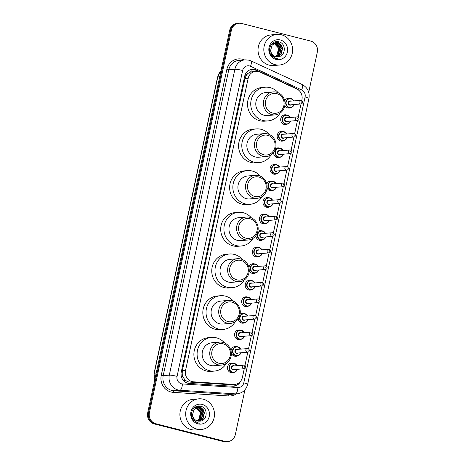 <?xml version="1.0" encoding="UTF-8"?>
<svg xmlns="http://www.w3.org/2000/svg" width="465" height="465" viewBox="0 0 465 465"><rect width="100%" height="100%" fill="white"/><g stroke="black" fill="none" stroke-linecap="round" stroke-linejoin="round"><path stroke-width="0.7" d="M287.358 124.114A4.917 4.604 -94.9 0 1 285.713 124.591A4.917 4.604 -94.9 0 1 284.272 124.475A4.917 4.604 -94.9 0 1 280.697 119.313A4.917 4.604 -94.9 0 1 284.871 114.797A4.917 4.604 -94.9 0 1 286.318 114.913A4.917 4.604 -94.9 0 1 286.568 114.989M283.807 140.663A4.917 4.604 -94.9 0 1 282.168 141.139A4.917 4.604 -94.9 0 1 280.721 141.023A4.917 4.604 -94.9 0 1 277.146 135.861A4.917 4.604 -94.9 0 1 281.325 131.345A4.917 4.604 -94.9 0 1 282.772 131.461A4.917 4.604 -94.9 0 1 283.022 131.537M275.524 148.759A4.917 4.604 -94.9 0 1 277.774 147.893A4.917 4.604 -94.9 0 1 279.221 148.01A4.917 4.604 -94.9 0 1 279.477 148.085M280.261 157.211A4.917 4.604 -94.9 0 1 278.622 157.693A4.917 4.604 -94.9 0 1 277.175 157.571A4.917 4.604 -94.9 0 1 273.594 152.503M276.716 173.759A4.917 4.604 -94.9 0 1 275.071 174.241A4.917 4.604 -94.9 0 1 273.623 174.119A4.917 4.604 -94.9 0 1 270.055 168.958A4.917 4.604 -94.9 0 1 274.228 164.441A4.917 4.604 -94.9 0 1 275.675 164.564A4.917 4.604 -94.9 0 1 275.925 164.633M266.782 184.128A4.917 4.604 -94.9 0 1 270.682 180.99A4.917 4.604 -94.9 0 1 272.13 181.112A4.917 4.604 -94.9 0 1 272.38 181.181M273.164 190.307A4.917 4.604 -94.9 0 1 271.525 190.79A4.917 4.604 -94.9 0 1 270.078 190.667A4.917 4.604 -94.9 0 1 267.044 188.168M269.619 206.855A4.917 4.604 -94.9 0 1 267.98 207.338A4.917 4.604 -94.9 0 1 266.532 207.216A4.917 4.604 -94.9 0 1 262.957 202.06A4.917 4.604 -94.9 0 1 267.131 197.538A4.917 4.604 -94.9 0 1 268.578 197.66A4.917 4.604 -94.9 0 1 268.834 197.73M266.067 223.403A4.917 4.604 -94.9 0 1 264.428 223.886A4.917 4.604 -94.9 0 1 262.981 223.764A4.917 4.604 -94.9 0 1 259.412 218.608A4.917 4.604 -94.9 0 1 263.585 214.086A4.917 4.604 -94.9 0 1 265.033 214.208A4.917 4.604 -94.9 0 1 265.283 214.278M257.831 231.465A4.917 4.604 -94.9 0 1 260.04 230.634A4.917 4.604 -94.9 0 1 261.487 230.756A4.917 4.604 -94.9 0 1 261.737 230.826M262.522 239.957A4.917 4.604 -94.9 0 1 260.882 240.434A4.917 4.604 -94.9 0 1 259.435 240.312A4.917 4.604 -94.9 0 1 255.855 235.72M258.976 256.506A4.917 4.604 -94.9 0 1 257.331 256.982A4.917 4.604 -94.9 0 1 255.89 256.866A4.917 4.604 -94.9 0 1 252.315 251.705A4.917 4.604 -94.9 0 1 256.488 247.182A4.917 4.604 -94.9 0 1 257.935 247.304A4.917 4.604 -94.9 0 1 258.191 247.38M248.88 267.439A4.917 4.604 -94.9 0 1 252.943 263.736A4.917 4.604 -94.9 0 1 254.39 263.853A4.917 4.604 -94.9 0 1 254.64 263.928M255.425 273.054A4.917 4.604 -94.9 0 1 253.785 273.53A4.917 4.604 -94.9 0 1 252.338 273.414A4.917 4.604 -94.9 0 1 249.217 270.735M251.879 289.602A4.917 4.604 -94.9 0 1 250.24 290.079A4.917 4.604 -94.9 0 1 248.792 289.962A4.917 4.604 -94.9 0 1 245.218 284.801A4.917 4.604 -94.9 0 1 249.397 280.285A4.917 4.604 -94.9 0 1 250.838 280.401A4.917 4.604 -94.9 0 1 251.094 280.476M248.333 306.15A4.917 4.604 -94.9 0 1 246.688 306.627A4.917 4.604 -94.9 0 1 245.241 306.511A4.917 4.604 -94.9 0 1 241.672 301.349A4.917 4.604 -94.9 0 1 245.846 296.833A4.917 4.604 -94.9 0 1 247.293 296.949A4.917 4.604 -94.9 0 1 247.543 297.025M240.091 314.212A4.917 4.604 -94.9 0 1 242.3 313.381A4.917 4.604 -94.9 0 1 243.747 313.497A4.917 4.604 -94.9 0 1 243.997 313.573M244.782 322.698A4.917 4.604 -94.9 0 1 243.143 323.181A4.917 4.604 -94.9 0 1 241.695 323.059A4.917 4.604 -94.9 0 1 238.156 318.874M241.236 339.247A4.917 4.604 -94.9 0 1 239.597 339.729A4.917 4.604 -94.9 0 1 238.15 339.607A4.917 4.604 -94.9 0 1 234.575 334.445A4.917 4.604 -94.9 0 1 238.748 329.929A4.917 4.604 -94.9 0 1 240.196 330.051A4.917 4.604 -94.9 0 1 240.452 330.121M231.029 350.959A4.917 4.604 -94.9 0 1 235.203 346.477A4.917 4.604 -94.9 0 1 236.65 346.599A4.917 4.604 -94.9 0 1 236.9 346.669M237.691 355.795A4.917 4.604 -94.9 0 1 236.046 356.277A4.917 4.604 -94.9 0 1 234.598 356.155A4.917 4.604 -94.9 0 1 231.332 353.109M234.139 372.343A4.917 4.604 -94.9 0 1 232.5 372.825A4.917 4.604 -94.9 0 1 231.053 372.703A4.917 4.604 -94.9 0 1 227.478 367.548A4.917 4.604 -94.9 0 1 231.657 363.026A4.917 4.604 -94.9 0 1 233.105 363.148A4.917 4.604 -94.9 0 1 233.354 363.217M284.708 100.922A4.917 4.604 -94.9 0 1 288.422 98.249A4.917 4.604 -94.9 0 1 289.864 98.365A4.917 4.604 -94.9 0 1 290.119 98.441M290.904 107.566A4.917 4.604 -94.9 0 1 289.265 108.043A4.917 4.604 -94.9 0 1 287.818 107.927A4.917 4.604 -94.9 0 1 284.824 105.503M301.744 100.58L301.936 99.673A9.219 8.637 85.1 0 0 296.868 89.071L259.941 72.04A9.219 8.637 85.1 0 0 258.511 71.529A9.219 8.637 85.1 0 0 255.797 71.308A9.219 8.637 85.1 0 0 248.165 78.341L185.535 370.477A9.219 8.637 85.1 0 0 193.533 381.823L233.546 384.421A9.219 8.637 85.1 0 0 234.767 384.41A9.219 8.637 85.1 0 0 242.405 377.377L244.259 368.722M183.28 377.458A9.219 8.637 -94.9 0 1 182.193 374.11L182.158 374.267A3.075 2.877 85.1 0 0 183.28 377.458L184.715 379.475C186.157 381.073 187.93 381.951 190.046 382.125L230.065 384.724L234.767 384.41M255.797 71.308L250.641 71.982L248.537 73.075A3.075 2.877 85.1 0 0 246.235 75.388A9.219 1.006 -167.9 0 0 245.008 75.086M246.235 75.388L246.2 75.545A9.219 8.637 -94.9 0 1 248.537 73.075M246.2 75.545L244.939 78.62L182.315 370.75L182.193 374.11M244.979 365.356L247.804 352.174M248.525 348.808L251.35 335.625M252.071 332.26L254.901 319.077M255.622 315.712L258.447 302.529M259.168 299.164L261.993 285.981M262.719 282.615L265.544 269.433M266.265 266.067L269.09 252.884M269.81 249.519L272.641 236.336M273.362 232.971L276.187 219.782M276.908 216.417L279.732 203.234M280.453 199.869L283.284 186.686M284.005 183.32L286.829 170.138M287.55 166.772L290.375 153.59M291.096 150.224L293.927 137.041M294.647 133.676L297.472 120.493M298.193 117.128L301.018 103.945M299.448 90.896A9.219 8.637 85.1 0 0 296.315 88.455L256.424 70.052A9.219 8.637 85.1 0 0 254.994 69.541A9.219 8.637 85.1 0 0 252.28 69.32A9.219 8.637 85.1 0 0 244.648 76.353L181.251 372.081A9.219 8.637 85.1 0 0 189.243 383.427L232.471 386.235A9.219 8.637 85.1 0 0 233.692 386.223A9.219 8.637 85.1 0 0 240.707 381.085M251.85 69.366A9.219 8.637 -94.9 0 1 254.134 69.616A9.219 8.637 -94.9 0 1 255.57 70.128L258.755 71.598M244.927 389.827L235.337 434.566A9.219 8.637 -94.9 0 1 227.705 441.605A9.219 8.637 -94.9 0 1 224.99 441.378L155.915 423.755A9.219 8.637 -94.9 0 1 149.41 412.641L231.378 30.289A9.219 8.637 -94.9 0 1 239.016 23.25A9.219 8.637 -94.9 0 1 241.724 23.477L310.8 41.1A9.219 8.637 -94.9 0 1 317.304 52.214L308.725 92.239M227.705 441.605L225.984 441.75A9.219 8.637 -94.9 0 1 223.276 441.523L154.2 423.9A9.219 8.637 -94.9 0 1 147.696 412.786L229.664 30.434L230.524 30.359A9.219 8.637 -94.9 0 1 238.156 23.326A9.219 8.637 -94.9 0 0 230.524 30.359L148.55 412.717L230.524 30.359L231.378 30.289M154.2 423.9L155.054 423.824A9.219 8.637 -94.9 0 1 148.55 412.717A9.219 8.637 -94.9 0 0 155.054 423.824L224.13 441.454L155.915 423.755M226.844 441.674A9.219 8.637 -94.9 0 1 224.13 441.454A9.219 8.637 -94.9 0 0 226.844 441.674M238.812 382.916A9.219 8.637 -94.9 0 1 233.261 386.246M229.664 30.434A9.219 8.637 -94.9 0 1 237.295 23.395L239.016 23.25M275.013 64.647A15.368 14.392 -94.9 0 1 263.841 48.523A15.368 14.392 -94.9 0 1 276.896 34.404A15.368 14.392 -94.9 0 1 281.412 34.776A15.368 14.392 -94.9 0 1 292.584 50.9A15.368 14.392 -94.9 0 1 279.529 65.019A15.368 14.392 -94.9 0 1 275.013 64.647M279.529 65.019L273.74 65.519A15.368 14.392 -94.9 0 1 269.218 65.147A15.368 14.392 -94.9 0 1 258.052 49.023A15.368 14.392 -94.9 0 1 271.101 34.898L276.896 34.404M277.064 56.747L280.709 54.684L282.389 47.912L277.838 43.117L276.036 42.931M277.233 56.747L281.052 54.655L282.726 47.883L278.18 43.088L276.204 42.914L272.188 45.041L270.647 50.249A6.946 6.51 -94.9 0 0 275.693 56.556L277.989 54.922L279.663 48.151L274.693 43.251M276.384 56.689L279.349 54.806L281.023 48.029L276.477 43.233L275.356 43.047M276.553 56.713L279.692 54.777L281.366 48L276.82 43.204L275.524 43.013M275.873 56.602L278.326 54.893L280.006 48.122L275.454 43.321L274.856 43.193M274.745 56.48C280.238 54.045 279.372 44.588 273.751 43.466L273.327 43.373M275.181 56.405L276.966 55.01L278.64 48.238L274.193 43.466M275.187 43.042L274.67 43.047M275.356 43.007L274.501 43.059M274.519 43.222L273.995 43.164M273.821 43.158L273.31 43.164M274.681 43.169L274.164 43.129M273.99 43.123L273.141 43.175M273.153 43.344L272.635 43.286M274.019 43.419L273.496 43.309M273.321 43.286L272.804 43.245M275.693 56.556A6.946 6.51 -94.9 0 0 277.739 56.724L277.745 56.724A6.946 6.51 -94.9 0 1 277.739 56.724C285.748 56.782 286.58 43.605 279.209 41.931C272.037 39.304 266.282 49.958 271.612 55.777L275.989 58.549L277.547 58.788L275.954 58.305C272.507 56.695 270.74 54.016 270.647 50.249M280.302 39.973A10.021 9.387 -94.9 0 1 287.37 52.045A10.021 9.387 -94.9 0 1 276.123 59.45A10.021 9.387 -94.9 0 1 269.055 47.378A10.021 9.387 -94.9 0 1 280.302 39.973M279.326 46.419L277.419 43.571M277.128 43.297L276.704 42.931M276.652 42.89L275.053 41.914M280.691 46.302L278.779 43.454M278.494 43.181L276.14 41.676M282.052 46.186L277.681 41.635M278.651 45.419L277.094 43.431M276.849 43.21L276.501 42.92M276.466 42.896L274.937 41.955M280.011 45.303L278.454 43.315M278.209 43.094L275.989 41.699M281.372 45.181L277.442 41.617M272.641 113.059A9.986 9.358 -94.9 0 1 265.596 101.021A9.986 9.358 -94.9 0 1 276.803 93.639A9.986 9.358 -94.9 0 1 283.848 105.677A9.986 9.358 -94.9 0 1 272.641 113.059M271.781 114.599A11.526 10.794 -94.9 0 1 263.411 102.503A11.526 10.794 -94.9 0 1 273.193 91.913A11.526 10.794 -94.9 0 1 276.588 92.192A11.526 10.794 -94.9 0 1 284.964 104.288A11.526 10.794 -94.9 0 1 275.175 114.878A11.526 10.794 -94.9 0 1 271.781 114.599M273.193 91.913L265.585 92.57A11.526 10.794 85.1 0 0 255.797 103.16A11.526 10.794 85.1 0 0 264.172 115.256A11.526 10.794 85.1 0 0 267.561 115.535L275.175 114.878M280 113.169A16.903 15.833 -94.9 0 1 268.02 120.894A16.903 15.833 -94.9 0 1 263.05 120.482A16.903 15.833 -94.9 0 1 250.763 102.748A16.903 15.833 -94.9 0 1 265.12 87.211A16.903 15.833 -94.9 0 1 270.095 87.623A16.903 15.833 -94.9 0 1 278.244 92.773M268.02 120.894L264.806 121.167A16.903 15.833 -94.9 0 1 259.83 120.761A16.903 15.833 -94.9 0 1 247.549 103.021A16.903 15.833 -94.9 0 1 261.905 87.49L265.12 87.211M263.702 154.758A9.986 9.358 -94.9 0 1 256.657 142.72A9.986 9.358 -94.9 0 1 267.863 135.344A9.986 9.358 -94.9 0 1 274.908 147.382A9.986 9.358 -94.9 0 1 263.702 154.758M262.841 156.298A11.526 10.794 -94.9 0 1 254.465 144.208A11.526 10.794 -94.9 0 1 264.254 133.612A11.526 10.794 -94.9 0 1 267.648 133.897A11.526 10.794 -94.9 0 1 276.024 145.987A11.526 10.794 -94.9 0 1 266.236 156.577A11.526 10.794 -94.9 0 1 262.841 156.298M264.254 133.612L256.645 134.269A11.526 10.794 85.1 0 0 246.857 144.859A11.526 10.794 85.1 0 0 255.233 156.955A11.526 10.794 85.1 0 0 258.621 157.234L266.236 156.577M271.06 154.874A16.903 15.833 -94.9 0 1 259.081 162.593A16.903 15.833 -94.9 0 1 254.111 162.18A16.903 15.833 -94.9 0 1 241.823 144.446A16.903 15.833 -94.9 0 1 256.18 128.91A16.903 15.833 -94.9 0 1 261.156 129.322A16.903 15.833 -94.9 0 1 269.305 134.472M259.081 162.593L255.866 162.872A16.903 15.833 -94.9 0 1 250.891 162.459A16.903 15.833 -94.9 0 1 238.609 144.72A16.903 15.833 -94.9 0 1 252.966 129.189L256.18 128.91M254.762 196.463A9.986 9.358 -94.9 0 1 247.717 184.425A9.986 9.358 -94.9 0 1 258.924 177.043A9.986 9.358 -94.9 0 1 265.968 189.081A9.986 9.358 -94.9 0 1 254.762 196.463M253.902 197.997A11.526 10.794 -94.9 0 1 245.526 185.907A11.526 10.794 -94.9 0 1 255.314 175.317A11.526 10.794 -94.9 0 1 258.709 175.596A11.526 10.794 -94.9 0 1 267.084 187.691A11.526 10.794 -94.9 0 1 257.296 198.282A11.526 10.794 -94.9 0 1 253.902 197.997M255.314 175.317L247.706 175.973A11.526 10.794 85.1 0 0 237.917 186.564A11.526 10.794 85.1 0 0 246.293 198.654A11.526 10.794 85.1 0 0 249.682 198.933L257.296 198.282M262.12 196.573A16.903 15.833 -94.9 0 1 250.141 204.292A16.903 15.833 -94.9 0 1 245.171 203.885A16.903 15.833 -94.9 0 1 232.884 186.145A16.903 15.833 -94.9 0 1 247.241 170.614A16.903 15.833 -94.9 0 1 252.216 171.021A16.903 15.833 -94.9 0 1 260.365 176.171M250.141 204.292L246.927 204.571A16.903 15.833 -94.9 0 1 241.951 204.158A16.903 15.833 -94.9 0 1 229.669 186.424A16.903 15.833 -94.9 0 1 244.026 170.888L247.241 170.614M245.822 238.161A9.986 9.358 -94.9 0 1 238.778 226.124A9.986 9.358 -94.9 0 1 249.984 218.742A9.986 9.358 -94.9 0 1 257.029 230.78A9.986 9.358 -94.9 0 1 245.822 238.161M244.962 239.702A11.526 10.794 -94.9 0 1 236.586 227.606A11.526 10.794 -94.9 0 1 246.374 217.016A11.526 10.794 -94.9 0 1 249.769 217.294A11.526 10.794 -94.9 0 1 258.145 229.39A11.526 10.794 -94.9 0 1 248.357 239.981A11.526 10.794 -94.9 0 1 244.962 239.702M246.374 217.016L238.766 217.672A11.526 10.794 85.1 0 0 228.978 228.263A11.526 10.794 85.1 0 0 237.353 240.359A11.526 10.794 85.1 0 0 240.742 240.638L248.357 239.981M253.181 238.272A16.903 15.833 -94.9 0 1 241.201 245.997A16.903 15.833 -94.9 0 1 236.232 245.584A16.903 15.833 -94.9 0 1 223.944 227.844A16.903 15.833 -94.9 0 1 238.301 212.313A16.903 15.833 -94.9 0 1 243.276 212.726A16.903 15.833 -94.9 0 1 251.426 217.87M241.201 245.997L237.987 246.27A16.903 15.833 -94.9 0 1 233.012 245.863A16.903 15.833 -94.9 0 1 220.73 228.123A16.903 15.833 -94.9 0 1 235.087 212.592L238.301 212.313M236.883 279.86A9.986 9.358 -94.9 0 1 229.838 267.823A9.986 9.358 -94.9 0 1 241.044 260.447A9.986 9.358 -94.9 0 1 248.089 272.478A9.986 9.358 -94.9 0 1 236.883 279.86M236.022 281.401A11.526 10.794 -94.9 0 1 227.647 269.305A11.526 10.794 -94.9 0 1 237.435 258.714A11.526 10.794 -94.9 0 1 240.829 258.999A11.526 10.794 -94.9 0 1 249.205 271.089A11.526 10.794 -94.9 0 1 239.417 281.68A11.526 10.794 -94.9 0 1 236.022 281.401M237.435 258.714L229.826 259.371A11.526 10.794 85.1 0 0 220.038 269.962A11.526 10.794 85.1 0 0 228.408 282.057A11.526 10.794 85.1 0 0 231.803 282.336L239.417 281.68M244.241 279.977A16.903 15.833 -94.9 0 1 232.262 287.696A16.903 15.833 -94.9 0 1 227.292 287.283A16.903 15.833 -94.9 0 1 215.004 269.549A16.903 15.833 -94.9 0 1 229.361 254.012A16.903 15.833 -94.9 0 1 234.337 254.425A16.903 15.833 -94.9 0 1 242.486 259.575M232.262 287.696L229.047 287.975A16.903 15.833 -94.9 0 1 224.072 287.562A16.903 15.833 -94.9 0 1 211.79 269.822A16.903 15.833 -94.9 0 1 226.147 254.291L229.361 254.012M227.943 321.559A9.986 9.358 -94.9 0 1 220.898 309.527A9.986 9.358 -94.9 0 1 232.105 302.145A9.986 9.358 -94.9 0 1 239.15 314.183A9.986 9.358 -94.9 0 1 227.943 321.559M227.083 323.099A11.526 10.794 -94.9 0 1 218.707 311.009A11.526 10.794 -94.9 0 1 228.495 300.419A11.526 10.794 -94.9 0 1 231.89 300.698A11.526 10.794 -94.9 0 1 240.26 312.788A11.526 10.794 -94.9 0 1 230.477 323.384A11.526 10.794 -94.9 0 1 227.083 323.099M228.495 300.419L220.881 301.07A11.526 10.794 85.1 0 0 211.098 311.666A11.526 10.794 85.1 0 0 219.468 323.756A11.526 10.794 85.1 0 0 222.863 324.035L230.477 323.384M235.302 321.675A16.903 15.833 -94.9 0 1 223.322 329.394A16.903 15.833 -94.9 0 1 218.352 328.982A16.903 15.833 -94.9 0 1 206.065 311.248A16.903 15.833 -94.9 0 1 220.422 295.717A16.903 15.833 -94.9 0 1 225.397 296.124A16.903 15.833 -94.9 0 1 233.546 301.274M223.322 329.394L220.108 329.673A16.903 15.833 -94.9 0 1 215.132 329.261A16.903 15.833 -94.9 0 1 202.85 311.527A16.903 15.833 -94.9 0 1 217.207 295.99L220.422 295.717M219.003 363.264A9.986 9.358 -94.9 0 1 211.959 351.226A9.986 9.358 -94.9 0 1 223.165 343.844A9.986 9.358 -94.9 0 1 230.21 355.882A9.986 9.358 -94.9 0 1 219.003 363.264M218.143 364.804A11.526 10.794 -94.9 0 1 209.767 352.708A11.526 10.794 -94.9 0 1 219.556 342.118A11.526 10.794 -94.9 0 1 222.95 342.397A11.526 10.794 -94.9 0 1 231.32 354.493A11.526 10.794 -94.9 0 1 221.538 365.083A11.526 10.794 -94.9 0 1 218.143 364.804M219.556 342.118L211.941 342.775A11.526 10.794 85.1 0 0 202.153 353.365A11.526 10.794 85.1 0 0 210.529 365.455A11.526 10.794 85.1 0 0 213.923 365.74L221.538 365.083M226.362 363.374A16.903 15.833 -94.9 0 1 214.382 371.093A16.903 15.833 -94.9 0 1 209.413 370.686A16.903 15.833 -94.9 0 1 197.125 352.947A16.903 15.833 -94.9 0 1 211.482 337.416A16.903 15.833 -94.9 0 1 216.458 337.828A16.903 15.833 -94.9 0 1 224.607 342.972M214.382 371.093L211.168 371.372A16.903 15.833 -94.9 0 1 206.193 370.96A16.903 15.833 -94.9 0 1 193.911 353.226A16.903 15.833 -94.9 0 1 208.268 337.695L211.482 337.416M196.881 429.079A15.368 14.392 -94.9 0 1 185.715 412.955A15.368 14.392 -94.9 0 1 198.764 398.836A15.368 14.392 -94.9 0 1 203.286 399.208A15.368 14.392 -94.9 0 1 214.452 415.332A15.368 14.392 -94.9 0 1 201.403 429.451A15.368 14.392 -94.9 0 1 196.881 429.079M201.403 429.451L195.614 429.951A15.368 14.392 -94.9 0 1 191.092 429.579A15.368 14.392 -94.9 0 1 179.926 413.455A15.368 14.392 -94.9 0 1 192.975 399.33L198.764 398.836M198.939 421.18L202.583 419.116L204.257 412.345L199.712 407.549L197.904 407.363M199.107 421.18L202.926 419.087L204.6 412.316L200.055 407.52L198.073 407.346L194.056 409.473L192.522 414.681A6.946 6.51 -94.9 0 0 197.567 420.988L199.863 419.354L201.537 412.583L196.561 407.683M198.259 421.121L201.223 419.238L202.897 412.461L198.352 407.666L197.23 407.48M198.427 421.145L201.56 419.209L203.24 412.432L198.689 407.636L197.398 407.445M197.741 421.028L200.2 419.325L201.874 412.554L197.329 407.753L196.73 407.625M196.619 420.912C202.112 418.477 201.246 409.02 195.626 407.898L195.201 407.805M197.055 420.837L198.84 419.442L200.514 412.67L196.067 407.898M197.055 407.474L196.544 407.48M197.224 407.439L196.375 407.491M196.387 407.654L195.87 407.596M195.695 407.59L195.184 407.596M196.556 407.602L196.038 407.561M195.864 407.555L195.009 407.607M195.027 407.77L194.504 407.718M195.893 407.851L195.37 407.741M195.195 407.718L194.672 407.677M199.619 421.156A6.946 6.51 -94.9 0 1 199.607 421.156L199.619 421.156C207.617 421.214 208.454 408.038 201.083 406.364C193.911 403.736 188.156 414.391 193.487 420.209L197.863 422.976L199.415 423.214L197.823 422.737C194.382 421.127 192.609 418.448 192.522 414.681M202.17 404.405A10.021 9.387 -94.9 0 1 209.238 416.477A10.021 9.387 -94.9 0 1 197.997 423.882A10.021 9.387 -94.9 0 1 190.929 411.81A10.021 9.387 -94.9 0 1 202.17 404.405M199.607 421.156A6.946 6.51 -94.9 0 1 197.567 420.988M201.2 410.851L199.293 408.003M199.003 407.729L198.572 407.363M198.526 407.323L196.928 406.346M202.56 410.735L200.653 407.886M200.363 407.613L198.014 406.108M203.926 410.618L199.555 406.067M200.525 409.851L198.962 407.863M198.724 407.642L198.375 407.352M198.34 407.328L196.805 406.381M201.886 409.735L200.328 407.747M200.084 407.526L197.863 406.131M203.246 409.613L199.311 406.05M184.431 381.492A9.219 3.197 -86.3 0 0 184.715 379.475M250.641 71.982A9.219 2.848 -65.2 0 0 251.338 69.454M234.726 385.904A9.219 3.197 -86.3 0 0 235.034 384.381M182.158 374.267A9.219 1.006 -167.9 0 0 181.03 373.994M244.939 78.62L248.165 78.341M230.065 384.724L233.546 384.421M190.046 382.125L193.533 381.823M182.315 370.75L185.535 370.477M249.542 65.949A6.144 5.754 85.1 0 0 242.649 70.488L177.072 376.371A6.144 5.754 85.1 0 0 181.408 383.776A6.144 5.754 85.1 0 0 182.402 383.939L237.9 387.543A6.144 5.754 85.1 0 0 243.8 382.84L305.087 96.976A6.144 5.754 85.1 0 0 301.704 89.908L250.501 66.286A6.144 5.754 85.1 0 0 249.542 65.949M237.9 387.543A6.144 2.133 -86.3 0 1 235.47 393.861L179.972 390.251A12.293 11.515 -94.9 0 1 177.979 389.937A12.293 11.515 -94.9 0 1 169.312 375.121L234.883 69.239A12.293 11.515 -94.9 0 1 245.061 59.857L238.952 60.386A12.293 11.515 85.1 0 0 228.774 69.767L163.198 375.65A12.293 11.515 85.1 0 0 171.87 390.466A12.293 11.515 85.1 0 0 173.858 390.78L229.355 394.384A12.293 11.515 85.1 0 0 230.983 394.367L237.092 393.843A12.293 11.515 -94.9 0 1 235.47 393.861L229.355 394.384A1.535 0.535 93.7 0 0 228.745 395.965L173.247 392.361A13.828 12.956 -94.9 0 1 161.256 375.336L226.833 69.454L228.774 69.767L234.883 69.239A6.144 0.668 12.1 0 1 242.649 70.488M173.247 392.361A1.535 0.535 93.7 0 1 173.858 390.78L179.972 390.251A6.144 2.133 -86.3 0 0 182.402 383.939M226.833 69.454A13.828 12.956 -94.9 0 1 242.352 59.235A13.828 12.956 -94.9 0 1 244.328 59.921M236.359 393.907A13.828 12.956 -94.9 0 1 228.745 395.965M149.41 412.641L147.696 412.786M224.99 441.378L223.276 441.523M177.072 376.371A6.144 0.668 12.1 0 0 169.312 375.121L163.198 375.65L161.256 375.336M243.8 382.84A6.144 0.668 12.1 0 1 247.665 384.317L308.952 98.446C309.882 92.175 307.609 87.53 302.134 84.508L250.931 60.892A6.144 1.901 -65.2 0 1 250.501 66.286M305.087 96.976A6.144 0.668 12.1 0 1 308.952 98.446M301.704 89.908A6.144 1.901 -65.2 0 0 302.134 84.508M255.57 70.128L256.424 70.052M295.647 88.507L296.315 88.455M154.613 380.515L154.072 373.285A3.075 0.337 12.1 0 1 154.27 373.215A12.293 11.515 85.1 0 0 154.688 380.178M221.003 70.843A12.293 11.515 85.1 0 0 217.794 76.888A3.075 0.337 -167.9 0 0 217.603 76.958L221.032 70.703M219.742 76.719L217.794 76.888L154.27 373.215L156.217 373.046M294.124 104.544A4.609 4.319 -94.9 0 1 290.416 107.636A4.609 4.319 -94.9 0 1 289.061 107.525A4.609 4.319 -94.9 0 1 285.708 102.689A4.609 4.319 -94.9 0 1 289.625 98.452A4.609 4.319 -94.9 0 1 290.98 98.563M293.595 100.888A4.301 4.028 85.1 0 0 286.196 102.033A4.301 4.028 85.1 0 0 293.915 104.561M291.322 104.782A2.151 2.017 -94.9 0 1 288.161 102.533A2.151 2.017 -94.9 0 1 291.003 101.108M300.901 103.957C302.058 103.945 303.895 102.027 301.186 100.335L290.079 101.19A1.843 1.726 85.1 0 0 289.852 104.817A1.843 1.726 85.1 0 0 290.393 104.863L300.901 103.957A1.843 1.726 -94.9 0 1 299.018 101.98A1.843 1.726 -94.9 0 1 301.128 100.33M301.343 101.777L301.215 102.376L301.343 101.777M291.003 98.568A4.609 4.319 -94.9 0 1 293.804 100.864M290.573 121.092A4.609 4.319 -94.9 0 1 286.87 124.184A4.609 4.319 -94.9 0 1 285.51 124.074A4.609 4.319 -94.9 0 1 282.162 119.238A4.609 4.319 -94.9 0 1 286.08 115A4.609 4.319 -94.9 0 1 287.434 115.111A4.609 4.319 -94.9 0 1 290.259 117.418M290.05 117.436A4.301 4.028 85.1 0 0 282.65 118.581A4.301 4.028 85.1 0 0 290.369 121.109M287.771 121.33A2.151 2.017 -94.9 0 1 284.615 119.081A2.151 2.017 -94.9 0 1 287.457 117.657M297.356 120.505C298.507 120.493 300.349 118.575 297.641 116.884L286.527 117.738A1.843 1.726 85.1 0 0 286.306 121.365A1.843 1.726 85.1 0 0 286.847 121.412L297.356 120.505A1.843 1.726 -94.9 0 1 295.473 118.529A1.843 1.726 -94.9 0 1 297.583 116.878M297.798 118.325L297.67 118.924L297.798 118.325M287.027 137.64A4.609 4.319 -94.9 0 1 283.319 140.732A4.609 4.319 -94.9 0 1 281.964 140.622A4.609 4.319 -94.9 0 1 278.616 135.786A4.609 4.319 -94.9 0 1 282.528 131.549A4.609 4.319 -94.9 0 1 283.888 131.659A4.609 4.319 -94.9 0 1 286.707 133.966M286.504 133.984A4.301 4.028 85.1 0 0 279.099 135.129A4.301 4.028 85.1 0 0 286.818 137.657M284.225 137.878A2.151 2.017 -94.9 0 1 281.069 135.629A2.151 2.017 -94.9 0 1 283.906 134.205M293.804 137.053C294.961 137.041 296.804 135.123 294.095 133.432L282.982 134.286A1.843 1.726 85.1 0 0 282.755 137.913A1.843 1.726 85.1 0 0 283.295 137.96L293.804 137.053A1.843 1.726 -94.9 0 1 291.927 135.077A1.843 1.726 -94.9 0 1 294.031 133.426M294.246 134.873L294.118 135.472L294.246 134.873M283.481 154.188A4.609 4.319 -94.9 0 1 279.773 157.28A4.609 4.319 -94.9 0 1 278.419 157.17A4.609 4.319 -94.9 0 1 275.065 152.334A4.609 4.319 -94.9 0 1 278.983 148.097A4.609 4.319 -94.9 0 1 280.337 148.207A4.609 4.319 -94.9 0 1 283.162 150.515M282.953 150.532A4.301 4.028 85.1 0 0 275.553 151.677A4.301 4.028 85.1 0 0 283.272 154.206M280.68 154.427A2.151 2.017 -94.9 0 1 277.518 152.177A2.151 2.017 -94.9 0 1 280.36 150.753M290.259 153.601C291.416 153.59 293.252 151.671 290.544 149.98L279.436 150.834A1.843 1.726 85.1 0 0 279.209 154.461A1.843 1.726 85.1 0 0 279.75 154.508L290.259 153.601A1.843 1.726 -94.9 0 1 288.376 151.625A1.843 1.726 -94.9 0 1 290.486 149.974M290.701 151.421L290.573 152.02L290.701 151.421M279.93 170.736A4.609 4.319 -94.9 0 1 276.227 173.834A4.609 4.319 -94.9 0 1 274.867 173.718A4.609 4.319 -94.9 0 1 271.519 168.882A4.609 4.319 -94.9 0 1 275.437 164.645A4.609 4.319 -94.9 0 1 276.791 164.755A4.609 4.319 -94.9 0 1 279.616 167.063M279.407 167.08A4.301 4.028 85.1 0 0 272.008 168.225A4.301 4.028 85.1 0 0 279.721 170.754M277.128 170.981A2.151 2.017 -94.9 0 1 273.972 168.725A2.151 2.017 -94.9 0 1 276.815 167.301M286.713 170.155C287.864 170.138 289.707 168.22 286.998 166.528L275.885 167.383A1.843 1.726 85.1 0 0 275.658 171.015A1.843 1.726 85.1 0 0 276.204 171.056L286.713 170.155A1.843 1.726 -94.9 0 1 284.83 168.173A1.843 1.726 -94.9 0 1 286.94 166.522M287.155 167.97L287.027 168.568L287.155 167.97M276.384 187.285A4.609 4.319 -94.9 0 1 272.676 190.383A4.609 4.319 -94.9 0 1 271.322 190.266A4.609 4.319 -94.9 0 1 267.974 185.43A4.609 4.319 -94.9 0 1 271.886 181.193A4.609 4.319 -94.9 0 1 273.246 181.309A4.609 4.319 -94.9 0 1 276.065 183.611M275.861 183.629A4.301 4.028 85.1 0 0 268.456 184.774A4.301 4.028 85.1 0 0 276.175 187.302M273.583 187.529A2.151 2.017 -94.9 0 1 270.427 185.279A2.151 2.017 -94.9 0 1 273.263 183.849M283.162 186.703C284.318 186.686 286.161 184.768 283.447 183.076L272.339 183.931A1.843 1.726 85.1 0 0 272.112 187.564A1.843 1.726 85.1 0 0 272.653 187.604L283.162 186.703A1.843 1.726 -94.9 0 1 281.279 184.721A1.843 1.726 -94.9 0 1 283.388 183.071M283.604 184.518L283.476 185.117L283.604 184.518M272.833 203.833A4.609 4.319 -94.9 0 1 269.13 206.931A4.609 4.319 -94.9 0 1 267.776 206.815A4.609 4.319 -94.9 0 1 264.422 201.979A4.609 4.319 -94.9 0 1 268.34 197.741A4.609 4.319 -94.9 0 1 269.694 197.858L265.562 197.985M272.31 200.177A4.301 4.028 85.1 0 0 264.911 201.322A4.301 4.028 85.1 0 0 272.63 203.85M270.031 204.077A2.151 2.017 -94.9 0 1 266.875 201.827A2.151 2.017 -94.9 0 1 269.717 200.403M279.616 203.252C280.767 203.234 282.61 201.316 279.901 199.625L268.793 200.479A1.843 1.726 85.1 0 0 268.567 204.112A1.843 1.726 85.1 0 0 269.107 204.152L279.616 203.252A1.843 1.726 -94.9 0 1 277.733 201.269A1.843 1.726 -94.9 0 1 279.843 199.619M280.058 201.066L279.93 201.665L280.058 201.066M269.717 197.863A4.609 4.319 -94.9 0 1 272.519 200.159M262.806 223.717L265.585 223.479L268.206 222.229L269.305 220.381A4.609 4.319 -94.9 0 1 265.585 223.479A4.609 4.319 -94.9 0 1 264.225 223.369A4.609 4.319 -94.9 0 1 260.877 218.527A4.609 4.319 -94.9 0 1 264.788 214.289A4.609 4.319 -94.9 0 1 266.149 214.406L262.016 214.534M268.764 216.725A4.301 4.028 85.1 0 0 261.365 217.87A4.301 4.028 85.1 0 0 269.078 220.398M266.486 220.625A2.151 2.017 -94.9 0 1 263.33 218.376A2.151 2.017 -94.9 0 1 266.172 216.952M276.07 219.8C277.221 219.782 279.064 217.87 276.355 216.173L265.242 217.027A1.843 1.726 85.1 0 0 265.015 220.66A1.843 1.726 85.1 0 0 265.562 220.706L276.07 219.8A1.843 1.726 -94.9 0 1 274.187 217.818A1.843 1.726 -94.9 0 1 276.291 216.167M276.512 217.614L276.384 218.213L276.512 217.614M266.172 214.412A4.609 4.319 -94.9 0 1 268.973 216.707M259.261 240.266L262.033 240.027L264.655 238.778L265.759 236.929A4.609 4.319 -94.9 0 1 262.033 240.027A4.609 4.319 -94.9 0 1 260.679 239.917A4.609 4.319 -94.9 0 1 257.331 235.075A4.609 4.319 -94.9 0 1 261.243 230.843A4.609 4.319 -94.9 0 1 262.597 230.954A4.609 4.319 -94.9 0 1 265.422 233.256L262.609 230.954L258.464 231.082M265.219 233.273A4.301 4.028 85.1 0 0 257.813 234.424A4.301 4.028 85.1 0 0 265.532 236.947M262.94 237.173A2.151 2.017 -94.9 0 1 259.778 234.924A2.151 2.017 -94.9 0 1 262.62 233.5M272.519 236.348C273.676 236.336 275.518 234.418 272.804 232.721L261.696 233.581A1.843 1.726 85.1 0 0 261.469 237.208A1.843 1.726 85.1 0 0 262.01 237.255L272.519 236.348A1.843 1.726 -94.9 0 1 270.636 234.366A1.843 1.726 -94.9 0 1 272.746 232.721M272.961 234.168L272.833 234.761L272.961 234.168M255.709 256.814L258.488 256.575L261.109 255.326L262.208 253.477A4.609 4.319 -94.9 0 1 258.488 256.575A4.609 4.319 -94.9 0 1 257.133 256.465A4.609 4.319 -94.9 0 1 253.78 251.629A4.609 4.319 -94.9 0 1 257.697 247.392A4.609 4.319 -94.9 0 1 259.052 247.502A4.609 4.319 -94.9 0 1 261.876 249.804L259.063 247.502L254.919 247.63M261.667 249.821A4.301 4.028 85.1 0 0 254.268 250.972A4.301 4.028 85.1 0 0 261.987 253.501M259.389 253.721A2.151 2.017 -94.9 0 1 256.232 251.472A2.151 2.017 -94.9 0 1 259.075 250.048M268.973 252.896C270.124 252.884 271.967 250.966 269.258 249.269L258.145 250.129A1.843 1.726 85.1 0 0 257.924 253.756A1.843 1.726 85.1 0 0 258.464 253.803L268.973 252.896A1.843 1.726 -94.9 0 1 267.09 250.914A1.843 1.726 -94.9 0 1 269.2 249.269M269.415 250.716L269.287 251.309L269.415 250.716M252.164 273.362L254.936 273.124L257.564 271.874L258.662 270.026A4.609 4.319 -94.9 0 1 254.936 273.124A4.609 4.319 -94.9 0 1 253.582 273.013A4.609 4.319 -94.9 0 1 250.234 268.177A4.609 4.319 -94.9 0 1 254.146 263.94A4.609 4.319 -94.9 0 1 255.506 264.05A4.609 4.319 -94.9 0 1 258.331 266.352L255.518 264.05L251.373 264.178M258.122 266.375A4.301 4.028 85.1 0 0 250.722 267.52A4.301 4.028 85.1 0 0 258.435 270.049M255.843 270.27A2.151 2.017 -94.9 0 1 252.687 268.02A2.151 2.017 -94.9 0 1 255.529 266.596M265.422 269.444C266.579 269.433 268.421 267.514 265.713 265.823L254.599 266.678A1.843 1.726 85.1 0 0 254.372 270.305A1.843 1.726 85.1 0 0 254.919 270.351L265.422 269.444A1.843 1.726 -94.9 0 1 263.545 267.468A1.843 1.726 -94.9 0 1 265.649 265.817M265.87 267.265L265.736 267.863L265.87 267.265M248.612 289.91L251.391 289.672L254.012 288.422L255.116 286.574A4.609 4.319 -94.9 0 1 251.391 289.672A4.609 4.319 -94.9 0 1 250.036 289.561A4.609 4.319 -94.9 0 1 246.683 284.725A4.609 4.319 -94.9 0 1 250.6 280.488A4.609 4.319 -94.9 0 1 251.954 280.598M254.57 282.923A4.301 4.028 85.1 0 0 247.171 284.069A4.301 4.028 85.1 0 0 254.89 286.597M252.297 286.818A2.151 2.017 -94.9 0 1 249.135 284.568A2.151 2.017 -94.9 0 1 251.978 283.144M261.876 285.992C263.033 285.981 264.87 284.063 262.161 282.371L251.054 283.226A1.843 1.726 85.1 0 0 250.827 286.853A1.843 1.726 85.1 0 0 251.367 286.899L261.876 285.992A1.843 1.726 -94.9 0 1 259.993 284.016A1.843 1.726 -94.9 0 1 262.103 282.365M262.318 283.813L262.19 284.411L262.318 283.813M251.978 280.604A4.609 4.319 -94.9 0 1 254.779 282.906L251.966 280.598L247.822 280.726M251.548 303.128A4.609 4.319 -94.9 0 1 247.845 306.22A4.609 4.319 -94.9 0 1 246.485 306.11A4.609 4.319 -94.9 0 1 243.137 301.274A4.609 4.319 -94.9 0 1 247.055 297.036A4.609 4.319 -94.9 0 1 248.409 297.147A4.609 4.319 -94.9 0 1 251.234 299.454L248.42 297.147L244.276 297.275M251.024 299.472A4.301 4.028 85.1 0 0 243.625 300.617A4.301 4.028 85.1 0 0 251.344 303.145M248.746 303.366A2.151 2.017 -94.9 0 1 245.59 301.117A2.151 2.017 -94.9 0 1 248.432 299.693M258.331 302.541C259.482 302.529 261.324 300.611 258.616 298.919L247.502 299.774A1.843 1.726 85.1 0 0 247.275 303.401A1.843 1.726 85.1 0 0 247.822 303.447L258.331 302.541A1.843 1.726 -94.9 0 1 256.447 300.564A1.843 1.726 -94.9 0 1 258.557 298.914M258.773 300.361L258.645 300.96L258.773 300.361M248.002 319.676A4.609 4.319 -94.9 0 1 244.294 322.768A4.609 4.319 -94.9 0 1 242.939 322.658A4.609 4.319 -94.9 0 1 239.591 317.822A4.609 4.319 -94.9 0 1 243.503 313.584A4.609 4.319 -94.9 0 1 244.863 313.695M247.479 316.02A4.301 4.028 85.1 0 0 240.074 317.165A4.301 4.028 85.1 0 0 247.793 319.693M245.2 319.914A2.151 2.017 -94.9 0 1 242.044 317.665A2.151 2.017 -94.9 0 1 244.881 316.241M254.779 319.089C255.936 319.077 257.779 317.159 255.07 315.468L243.956 316.322A1.843 1.726 85.1 0 0 243.73 319.949A1.843 1.726 85.1 0 0 244.27 319.996L254.779 319.089A1.843 1.726 -94.9 0 1 252.902 317.113A1.843 1.726 -94.9 0 1 255.006 315.462M255.221 316.909L255.093 317.508L255.221 316.909M240.731 313.823L244.875 313.701A4.609 4.319 -94.9 0 1 247.682 316.002M244.456 336.224A4.609 4.319 -94.9 0 1 240.748 339.322A4.609 4.319 -94.9 0 1 239.394 339.206A4.609 4.319 -94.9 0 1 236.04 334.37A4.609 4.319 -94.9 0 1 239.957 330.133A4.609 4.319 -94.9 0 1 241.312 330.243M243.927 332.568A4.301 4.028 85.1 0 0 236.528 333.713A4.301 4.028 85.1 0 0 244.247 336.242M241.655 336.468A2.151 2.017 -94.9 0 1 238.493 334.213A2.151 2.017 -94.9 0 1 241.335 332.789M251.234 335.643C252.39 335.625 254.227 333.707 251.519 332.016L240.411 332.87A1.843 1.726 85.1 0 0 240.184 336.503A1.843 1.726 85.1 0 0 240.725 336.544L251.234 335.643A1.843 1.726 -94.9 0 1 249.35 333.661A1.843 1.726 -94.9 0 1 251.46 332.01M251.675 333.457L251.548 334.056L251.675 333.457M241.335 330.255A4.609 4.319 -94.9 0 1 244.137 332.551M240.905 352.772A4.609 4.319 -94.9 0 1 237.202 355.87A4.609 4.319 -94.9 0 1 235.842 355.754A4.609 4.319 -94.9 0 1 232.494 350.918A4.609 4.319 -94.9 0 1 236.412 346.681A4.609 4.319 -94.9 0 1 237.766 346.797M240.382 349.116A4.301 4.028 85.1 0 0 232.982 350.261A4.301 4.028 85.1 0 0 240.696 352.79M238.103 353.016A2.151 2.017 -94.9 0 1 234.947 350.767A2.151 2.017 -94.9 0 1 237.789 349.343M247.688 352.191C248.839 352.174 250.681 350.255 247.973 348.564L236.859 349.418A1.843 1.726 85.1 0 0 236.633 353.051A1.843 1.726 85.1 0 0 237.179 353.092L247.688 352.191A1.843 1.726 -94.9 0 1 245.805 350.209A1.843 1.726 -94.9 0 1 247.915 348.558M248.13 350.005L248.002 350.604L248.13 350.005M233.633 346.919L237.778 346.797A4.609 4.319 -94.9 0 1 240.591 349.099M237.359 369.32A4.609 4.319 -94.9 0 1 233.651 372.419A4.609 4.319 -94.9 0 1 232.297 372.302A4.609 4.319 -94.9 0 1 228.949 367.466A4.609 4.319 -94.9 0 1 232.86 363.229A4.609 4.319 -94.9 0 1 234.215 363.345M236.836 365.664A4.301 4.028 85.1 0 0 229.431 366.809A4.301 4.028 85.1 0 0 237.15 369.338M234.558 369.565A2.151 2.017 -94.9 0 1 231.401 367.315A2.151 2.017 -94.9 0 1 234.238 365.891M244.137 368.739C245.293 368.722 247.136 366.809 244.421 365.112L233.314 365.967A1.843 1.726 85.1 0 0 233.087 369.599A1.843 1.726 85.1 0 0 233.628 369.64L244.137 368.739A1.843 1.726 -94.9 0 1 242.253 366.757A1.843 1.726 -94.9 0 1 244.363 365.106M244.578 366.554L244.451 367.152L244.578 366.554M230.088 363.473L234.232 363.345A4.609 4.319 -94.9 0 1 237.04 365.647M250.931 60.892L248.92 60.177L245.061 59.857M237.092 393.843C242.66 393.024 246.183 389.844 247.665 384.317M154.072 373.285L217.603 76.958M276.204 42.914L275.861 42.943M198.073 407.346L197.735 407.375M286.847 98.69L290.991 98.563L293.822 100.864M294.142 104.538L293.037 106.386L290.416 107.636L287.637 107.874M283.301 115.239L287.446 115.111L290.276 117.413M290.59 121.086L289.492 122.934L286.87 124.184L284.092 124.422M279.756 131.787L283.9 131.659L286.731 133.961M287.045 137.64L285.946 139.483L283.319 140.732L280.546 140.971M276.204 148.335L280.349 148.213L283.179 150.509M283.499 154.188L282.394 156.037L279.773 157.28L276.995 157.525M272.659 164.883L276.803 164.761L279.634 167.063M279.947 170.736L278.849 172.585L276.227 173.834L273.449 174.073M269.113 181.431L273.257 181.309L276.082 183.611M276.402 187.285L275.303 189.133L272.676 190.383L269.903 190.621M272.856 203.833L271.752 205.681L269.13 206.931L266.352 207.169M272.537 200.159L269.706 197.858M268.991 216.707L266.16 214.406M251.565 303.128L250.466 304.976L247.845 306.22L245.067 306.458M248.019 319.676L246.921 321.524L244.294 322.768L241.521 323.012M247.706 316.002L244.875 313.701M237.179 330.371L241.323 330.249L244.154 332.551M244.474 336.224L243.369 338.072L240.748 339.322L237.97 339.56M240.922 352.772L239.824 354.621L237.202 355.87L234.424 356.109M240.608 349.099L237.778 346.797M237.377 369.32L236.278 371.169L233.651 372.419L230.878 372.657M237.057 365.647L234.232 363.345"/></g></svg>
